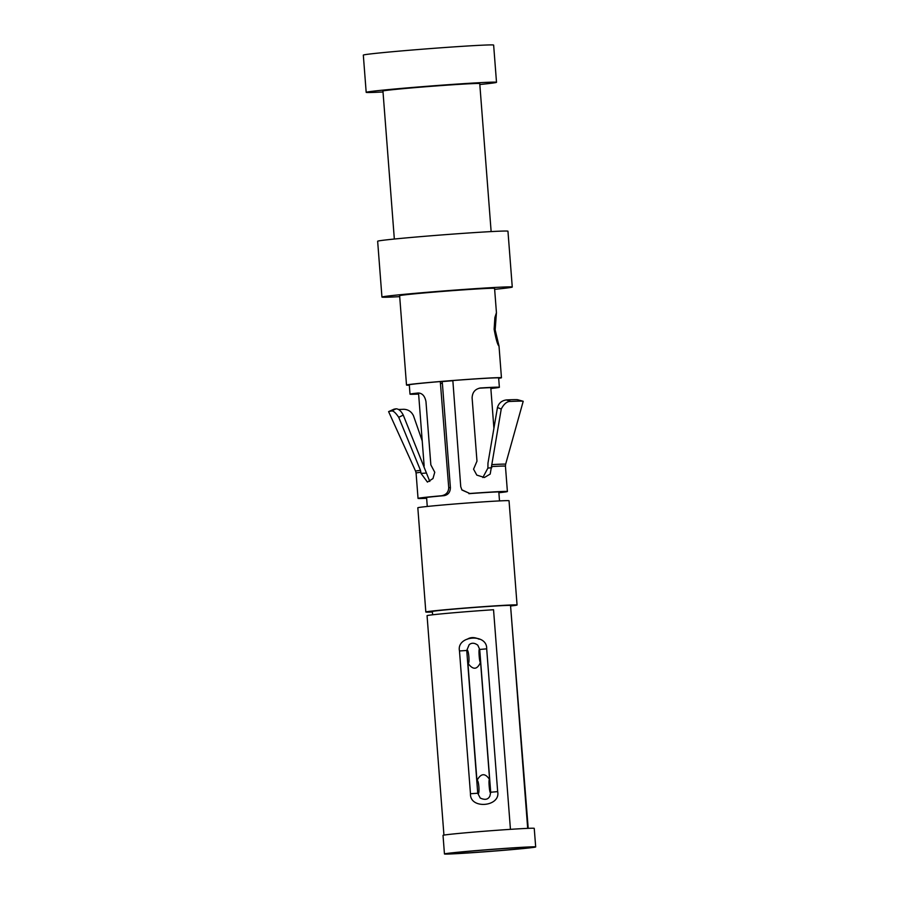 <?xml version="1.0" encoding="UTF-8"?>
<svg xmlns="http://www.w3.org/2000/svg" width="899" height="899" viewBox="0 0 899 899"><rect width="100%" height="100%" fill="white"/><g stroke="black" fill="none" stroke-linecap="round" stroke-linejoin="round"><path stroke-width="1.35" d="M495.169 329.877C496.956 339.923 498.237 345.317 498.99 346.081C497.608 344.958 495.978 339.35 494.124 329.259L494.888 317.527L496.439 312.672L495.169 329.877L499.012 346.048L501.451 377.749A47.613 1 175.6 0 0 452.489 380.524A47.613 1 -4.4 0 0 406.505 385.064A47.613 1 -4.4 0 0 409.315 385.177M496.439 312.672L494.574 288.41A47.613 1 175.6 0 0 445.612 291.175A47.613 1 -4.4 0 0 399.628 295.715L406.505 385.064M498.687 378.299A47.613 1 175.6 0 0 501.451 377.749M399.695 296.648A65.346 1.371 -4.4 0 1 381.94 297.075A65.346 1.371 -4.4 0 1 445.061 290.849A65.346 1.371 175.6 0 1 512.261 287.051A65.346 1.371 175.6 0 1 494.641 289.343M381.94 297.075L377.647 241.235A65.346 1.371 -4.4 0 1 440.768 235.01A65.346 1.371 175.6 0 1 507.957 231.212L512.261 287.051M394.335 239.033L382.94 91.046A48.546 1.011 -4.4 0 1 429.834 86.428A48.546 1.011 175.6 0 1 479.751 83.596L491.135 231.594M383.008 91.968A65.346 1.371 -4.4 0 1 366.185 92.339A65.346 1.371 -4.4 0 1 429.306 86.113A65.346 1.371 175.6 0 1 496.506 82.315A65.346 1.371 175.6 0 1 479.819 84.517M366.185 92.339L363.32 55.109A65.346 1.371 -4.4 0 1 426.441 48.883A65.346 1.371 175.6 0 1 493.641 45.085L496.506 82.315M442.027 381.603A36.23 0.764 -4.4 0 1 452.849 380.738M426.62 498.057A39.208 0.82 175.6 0 1 423.62 497.967A39.208 0.82 175.6 0 1 444.128 495.664C448.174 494.877 450.264 492.191 450.399 487.64L442.387 383.401L442.005 381.547L440.296 381.558A44.815 0.944 175.6 0 0 409.292 384.839L410.011 394.167A44.815 0.944 175.6 0 0 418.619 394.065M490.876 388.75L492.214 388.357A44.815 0.944 175.6 0 0 499.372 387.289L498.653 377.973A44.815 0.944 175.6 0 0 452.849 380.547L460.738 486.685L461.929 490L469.795 493.495L461.805 489.809M517.06 604.993L509.036 500.765A45.748 0.955 175.6 0 0 462.007 503.418A45.748 0.955 -4.4 0 0 417.821 507.778L425.834 612.017A45.748 0.955 -4.4 0 1 470.02 607.657A45.748 0.955 175.6 0 1 517.06 604.993A45.748 0.955 175.6 0 1 510.587 605.993M432.385 612.005A45.748 0.955 -4.4 0 1 425.834 612.017M527.691 828.372L510.542 605.499A39.208 0.82 175.6 0 0 470.222 607.78A39.208 0.82 -4.4 0 0 432.352 611.511L432.61 614.792M443.937 835.115L427.059 615.68A44.815 0.944 175.6 0 1 493.54 609.736L510.441 829.35M535.68 846.937L534.242 828.361A45.748 0.955 175.6 0 0 487.213 831.013A45.748 0.955 -4.4 0 0 443.027 835.373L444.454 853.96A45.748 0.955 -4.4 0 1 488.64 849.6A45.748 0.955 175.6 0 1 535.68 846.937A45.748 0.955 175.6 0 1 491.495 851.297A45.748 0.955 -4.4 0 1 444.454 853.96M491.371 851.229A41.86 0.877 175.6 0 0 531.669 847.173A41.86 0.877 175.6 0 0 488.764 849.667A41.86 0.877 -4.4 0 0 448.455 853.578A41.86 0.877 -4.4 0 0 491.371 851.229M528.207 828.35L510.868 609.657M486.685 648.842L497.664 791.614C500.878 806.852 469.671 809.606 470.469 793.727L459.479 650.955C456.254 635.436 487.337 633.02 486.685 648.842L479.718 649.46L490.697 792.244L489.899 796.031C488.202 799.571 484.988 800.245 480.246 798.054L477.74 793.244L466.75 650.471L469.177 644.684C471.694 642.605 474.56 642.774 477.796 645.19L479.718 649.46C478.201 646.617 479.381 664.147 480.572 662.181C477.212 669.89 472.998 670.216 467.918 663.17L476.953 780.557C480.909 773.14 485.134 772.814 489.607 779.579L480.572 662.181M497.664 791.614L490.697 792.244C489.674 795.694 488.157 778.253 489.607 779.579M470.469 793.727L477.74 793.244C479.987 796.435 478.909 778.972 476.953 780.557M459.479 650.955L466.75 650.471C468.514 647.37 470.132 664.855 467.918 663.17M498.855 492.495A39.208 0.82 175.6 0 0 501.811 491.955A39.208 0.82 175.6 0 0 468.907 493.675M419.541 393.077A39.208 0.82 175.6 0 0 415.596 393.74A39.208 0.82 175.6 0 0 418.597 393.829M393.751 409.292A62.233 1.304 -4.4 0 1 393.796 409.27A62.233 1.304 -4.4 0 1 396.122 408.809C398.707 408.888 401.089 410.978 403.258 415.091L429.789 481.414M482.842 477.538L487.899 468.098L487.977 463.075L497.462 407.505C498.788 403.089 501.766 400.572 506.395 399.931A62.233 1.304 -4.4 0 1 517.7 399.74A62.233 1.304 -4.4 0 1 517.745 399.752M490.832 388.267A39.208 0.82 175.6 0 0 493.787 387.727A39.208 0.82 175.6 0 0 479.167 388.211M499.372 387.289A44.815 0.944 175.6 0 0 480.695 387.963L480.336 387.997M479.987 388.042L480.695 387.963C475.245 388.874 472.391 392.178 472.11 397.886L476.976 461.165L473.559 469.177L476.807 475.11L484.426 477.493L490.202 474.065L501.237 409.056C504.058 403.673 507.25 401.134 510.823 401.448A67.504 1.416 -4.4 0 1 523.083 401.235A67.504 1.416 -4.4 0 1 523.207 401.325A67.504 1.416 -4.4 0 1 523.196 401.347L505.631 464.244A45.152 0.944 -4.4 0 1 505.609 464.277M440.296 381.558L448.725 487.651C448.522 492.214 446.106 494.922 441.476 495.765A44.815 0.944 175.6 0 0 418.035 498.406A44.815 0.944 175.6 0 0 426.632 498.293M498.878 492.731A44.815 0.944 175.6 0 0 507.396 491.528A44.815 0.944 175.6 0 0 469.795 493.495M420.934 472.256A44.815 0.944 -4.4 0 0 416.08 473.054L415.608 471.177A45.152 0.944 -4.4 0 1 415.596 471.177L388.615 411.675A67.504 1.416 -4.4 0 1 388.604 411.675A67.504 1.416 -4.4 0 1 388.705 411.573A67.504 1.416 -4.4 0 1 391.222 411.068C392.897 410.337 395.403 412.416 398.729 417.305L420.496 470.357L421.024 473.402L427.43 482.089L432.97 478.56L434.756 472.256L430.846 464.873L425.969 401.595C424.856 395.998 422.26 393.133 418.159 392.998A44.815 0.944 175.6 0 0 410.011 394.167M422.215 440.892L413.473 415.743C411.45 411.618 408.213 409.472 403.752 409.292A62.233 1.304 -4.4 0 1 398.471 409.483M490.854 388.447L492.214 388.357M487.899 468.098L491.764 467.716M497.462 407.505L501.237 409.056M491.753 464.626A45.152 0.944 -4.4 0 1 505.631 464.244L505.429 466.176M491.674 466.559A44.815 0.944 -4.4 0 1 505.44 466.176L507.396 491.528M415.596 471.177A45.152 0.944 -4.4 0 1 420.496 470.357M426.002 473.076L421.024 473.402M403.258 415.091L398.729 417.305M396.122 408.809L391.222 411.068M442.387 383.401L440.701 383.423M450.399 487.64L448.725 487.651M444.128 495.664L441.476 495.765M506.395 399.931L510.823 401.448M490.787 387.638L493.911 428.295M498.81 491.877L499.507 500.912M418.552 393.2L424.148 466.019M426.576 497.428L427.261 506.463M467.053 639.346C470.458 637.065 474.481 637.02 479.145 639.223M416.08 473.054L418.035 498.406M388.716 411.573L393.807 409.27M523.083 401.235L517.7 399.74"/></g></svg>
